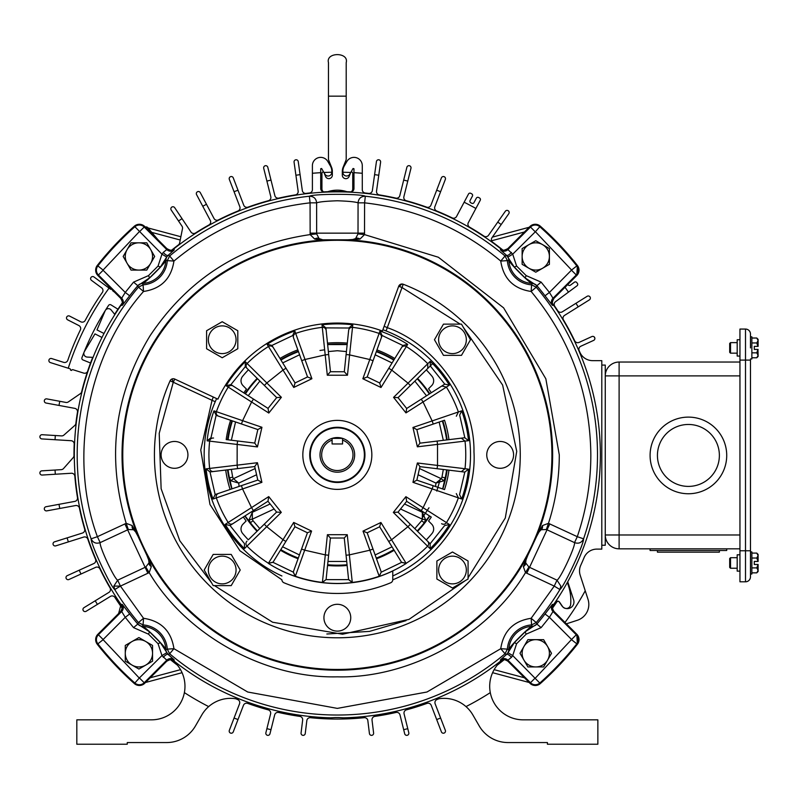 <?xml version="1.0" encoding="UTF-8"?>
<svg xmlns="http://www.w3.org/2000/svg" width="798" height="798" viewBox="0 0 798 798"><rect width="100%" height="100%" fill="white"/><g stroke="black" fill="none" stroke-linecap="round" stroke-linejoin="round"><path stroke-width="1.2" d="M552.406 608.295A264.178 264.178 0 0 0 556.735 602.051A1.666 1.666 0 0 1 559.488 602.041L562.58 606.56A4.439 4.439 0 0 0 570.66 604.435A47.112 47.112 0 0 0 568.515 585.951L567.368 582.42M170.313 659.567A264.178 264.178 0 0 0 177.445 665.183A33.496 33.496 0 0 1 151.48 719.836L76.817 719.836L76.817 744.225L127.261 744.225L127.261 742.559L166.662 742.559A33.257 33.257 0 0 0 195.47 725.931L201.784 714.988A33.257 33.257 0 0 1 235.789 698.759A264.178 264.178 0 0 0 237.674 699.537A3.322 3.322 0 0 1 239.53 703.816L229.335 730.36A2.105 2.105 0 0 0 230.542 733.083A2.105 2.105 0 0 0 233.265 731.866L243.46 705.322A3.322 3.322 0 0 1 247.689 703.387A264.178 264.178 0 0 0 268.238 709.861A3.322 3.322 0 0 1 270.592 713.881L265.884 732.744A2.105 2.105 0 0 0 267.42 735.297A2.105 2.105 0 0 0 269.973 733.761L274.682 714.898A3.322 3.322 0 0 1 278.642 712.454A264.178 264.178 0 0 0 299.829 716.385A3.322 3.322 0 0 1 302.651 720.085L301.065 732.993A2.105 2.105 0 0 0 302.901 735.347A2.105 2.105 0 0 0 305.245 733.512L306.831 720.594A3.322 3.322 0 0 1 310.472 717.691A264.178 264.178 0 0 0 364.207 717.691A3.322 3.322 0 0 1 367.838 720.594L369.424 733.512A2.105 2.105 0 0 0 371.778 735.347A2.105 2.105 0 0 0 373.604 732.993L372.028 720.085A3.322 3.322 0 0 1 374.851 716.385A264.178 264.178 0 0 0 396.027 712.454A3.322 3.322 0 0 1 399.998 714.898L404.696 733.761A2.105 2.105 0 0 0 407.249 735.297A2.105 2.105 0 0 0 408.785 732.744L404.087 713.881A3.322 3.322 0 0 1 406.441 709.861A264.178 264.178 0 0 0 426.98 703.387A3.322 3.322 0 0 1 431.219 705.322L441.404 731.866A2.105 2.105 0 0 0 444.127 733.083A2.105 2.105 0 0 0 445.344 730.36L435.149 703.816A3.322 3.322 0 0 1 437.005 699.537A264.178 264.178 0 0 0 438.89 698.759A33.257 33.257 0 0 1 472.885 714.988L479.209 725.931A33.257 33.257 0 0 0 508.017 742.559L547.418 742.559L547.418 744.225L597.862 744.225L597.862 719.836L523.189 719.836A33.496 33.496 0 0 1 497.224 665.183A264.178 264.178 0 0 0 504.356 659.567M101.984 337.454L94.972 333.883L84.329 351.669A3.571 3.571 0 0 0 87.211 357.075L92.708 357.364A263.35 263.35 0 0 0 81.665 391.738A3.322 3.322 0 0 1 80.329 393.683L68.369 401.893A3.322 3.322 0 0 1 65.885 402.421L46.793 398.89A2.105 2.105 0 0 0 44.309 400.766A2.105 2.105 0 0 0 46.025 403.03L74.803 408.367A3.322 3.322 0 0 1 77.476 412.177A263.35 263.35 0 0 0 75.88 423.369A3.322 3.322 0 0 1 74.783 425.464L63.92 435.07A3.322 3.322 0 0 1 61.516 435.898L42.134 434.711A2.105 2.105 0 0 0 39.9 436.755A2.105 2.105 0 0 0 41.875 438.92L71.082 440.705A3.322 3.322 0 0 1 74.204 444.157A263.35 263.35 0 0 0 73.985 455.468A3.322 3.322 0 0 1 73.157 457.673L63.541 468.536A3.322 3.322 0 0 1 61.256 469.653L41.875 470.84A2.105 2.105 0 0 0 39.9 473.074A2.105 2.105 0 0 0 42.134 475.049L71.341 473.254A3.322 3.322 0 0 1 74.862 476.306A263.35 263.35 0 0 0 77.476 497.583A3.322 3.322 0 0 1 74.803 501.393L46.025 506.73A2.105 2.105 0 0 0 44.339 509.184A2.105 2.105 0 0 0 46.793 510.87L75.571 505.543A3.322 3.322 0 0 1 79.431 508.136A263.35 263.35 0 0 0 84.618 528.934A3.322 3.322 0 0 1 82.423 533.044L54.513 541.842A2.105 2.105 0 0 0 53.137 544.485A2.105 2.105 0 0 0 55.78 545.862L83.69 537.064A3.322 3.322 0 0 1 87.84 539.169A263.35 263.35 0 0 0 95.521 559.189A3.322 3.322 0 0 1 93.855 563.528L67.222 575.667A2.105 2.105 0 0 0 66.174 578.46A2.105 2.105 0 0 0 68.967 579.498L95.6 567.358A3.322 3.322 0 0 1 99.969 568.944A263.35 263.35 0 0 0 110.034 587.877A3.322 3.322 0 0 1 108.907 592.395L83.95 607.687A2.105 2.105 0 0 0 83.261 610.58A2.105 2.105 0 0 0 86.154 611.278L110.393 596.415A3.322 3.322 0 0 1 114.932 597.463A264.178 264.178 0 0 0 122.274 608.295M490.291 692.624A282.692 282.692 0 0 1 466.002 706.599M440.616 718.04A282.692 282.692 0 0 1 436.676 719.547M407.768 728.664A282.692 282.692 0 0 1 403.678 729.681M270.991 729.681A282.692 282.692 0 0 1 266.901 728.664M237.994 719.547A282.692 282.692 0 0 1 234.063 718.04M208.677 706.599A282.692 282.692 0 0 1 184.388 692.624M97.406 604.375A282.692 282.692 0 0 1 95.211 600.784M80.977 574.021A282.692 282.692 0 0 1 79.231 570.191M68.369 541.892A282.692 282.692 0 0 1 67.102 537.872M59.77 508.466A282.692 282.692 0 0 1 59.002 504.326M55.301 474.241A282.692 282.692 0 0 1 55.052 470.032M55.052 439.728A282.692 282.692 0 0 1 55.301 435.518M59.002 405.434A282.692 282.692 0 0 1 59.77 401.294M729.691 352.337L730.519 353.165L729.691 352.337L729.691 343.459L730.519 342.631L730.519 353.165L737.192 353.165M750.479 347.898L750.479 334.043L750.479 347.898M750.479 358.96L751.866 358.96L751.866 336.836L750.479 336.836M751.866 338.023L756.773 338.023L758.1 340.497L758.1 339.35L756.773 338.023L758.1 339.35M758.1 356.447L756.773 357.773L758.1 355.3L758.1 356.447L756.773 357.773L751.866 357.773M756.773 352.836L757.96 349.424L758.1 355.3L756.773 352.836L751.866 352.836M758.1 349.424L754.3 349.424L754.3 346.372L757.96 346.372L756.773 342.96L751.866 342.96M756.773 342.96L758.1 340.497L758.1 346.372M310.302 454.88A27.032 27.032 0 0 1 337.335 427.848A27.032 27.032 0 0 1 364.377 454.88A27.032 27.032 0 0 1 337.335 481.912A27.032 27.032 0 0 1 310.302 454.88M342.571 440.127L342.571 438.371A17.317 17.317 0 0 0 332.098 438.371L342.571 438.371A17.317 17.317 0 0 1 337.335 472.197A17.317 17.317 0 0 1 332.098 438.371L332.098 440.127A15.651 15.651 0 0 0 337.335 470.531A15.651 15.651 0 0 0 342.571 440.127L342.571 443.957L332.098 443.957L332.098 440.127M118.623 613.512L120.638 605.991M182.074 672.694L145.515 682.49M529.164 682.49L492.605 672.694M492.386 237.126L529.164 227.27M147.969 227.929L180.877 236.747M522.131 264.328L522.131 248.577L535.767 240.707L549.403 248.577L549.403 264.328L535.767 272.198L522.131 264.328M522.131 256.457A13.636 13.636 0 0 1 542.58 244.647A13.636 13.636 0 0 1 542.58 268.258A13.636 13.636 0 0 1 522.131 256.457M751.866 567.907L756.773 567.907L758.1 570.37L758.1 571.518L756.773 572.844L758.1 570.37L758.1 564.495L754.3 564.495L754.3 561.443L758.1 561.443L758.1 555.568L756.773 553.094L751.866 553.094M523.957 660.126A13.636 13.636 0 0 1 523.957 646.49L527.887 639.667L543.638 639.667L551.508 653.303L543.638 666.938L527.887 666.938L520.017 653.303L523.957 646.49A13.636 13.636 0 0 1 547.578 646.49A13.636 13.636 0 0 1 535.767 666.938A13.636 13.636 0 0 1 523.957 660.126M750.479 576.824L750.479 360.098L750.479 576.824A4.978 4.978 0 0 1 745.502 581.802L739.955 581.802L739.955 329.065L745.502 329.065L745.502 581.802M750.479 334.043A4.978 4.978 0 0 0 745.502 329.065M551.917 454.88A214.582 214.582 0 0 1 337.335 669.462A214.582 214.582 0 0 1 122.762 454.88A214.582 214.582 0 0 1 337.335 240.298A214.582 214.582 0 0 1 551.917 454.88M538.411 532.575L541.104 529.732L546.371 529.533L548.465 523.338L542.51 525.553L536.595 536.446A215.3 215.3 0 0 0 347.629 239.819L327.37 239.809A6.653 5.367 90 0 0 327.05 239.819A215.3 215.3 0 0 0 138.084 536.446L146.772 555.089A215.3 215.3 0 0 0 527.897 555.089L536.595 536.446A6.653 5.367 -155 0 1 536.475 536.735L538.411 532.575A6.653 2.115 -155 0 0 538.46 532.096M442.661 488.955L445.224 477.842L441.972 477.154L443.319 469.483M359.998 239.061L364.516 234.602L358.013 233.874L355.609 238.572A6.653 3.98 53.8 0 1 359.998 239.061L347.629 239.819A6.653 5.367 -90 0 0 347.31 239.809L322.771 239.809L319.06 238.572L316.656 233.874L310.153 234.602C241.844 244.557 188.508 278.233 150.144 335.629C114.343 394.651 106.363 457.214 126.204 523.338L132.159 525.553L138.084 536.446A6.653 5.367 155 0 0 138.204 536.735L148.578 558.969L149.017 562.859L145.785 567.019L117.675 580.176L113.835 586.101L114.752 589.542C110.723 586.909 90.543 543.638 91.102 538.83C93.027 542.75 96.049 544.007 100.159 542.62L128.298 529.533L133.575 529.732L136.258 532.575L147.271 556.176M231.34 469.374L232.697 477.154L229.445 477.842L231.979 488.835M245.026 515.897L250.392 522.77L253.016 520.715L259.789 528.585M414.81 528.665L421.663 520.715L424.277 522.77L429.583 515.997M227.51 469.832A110.842 110.842 0 0 0 231.839 488.885M244.866 515.997A110.842 110.842 0 0 0 257.036 531.288M280.537 550.061A110.842 110.842 0 0 0 298.133 558.56M327.569 565.293A110.842 110.842 0 0 0 347.11 565.293M376.437 558.6A110.842 110.842 0 0 0 394.042 550.121M417.554 531.368A110.842 110.842 0 0 0 429.743 516.097M442.8 488.994A110.842 110.842 0 0 0 447.149 469.952M536.635 536.386L538.351 532.715A6.653 6.653 25 0 1 541.104 529.732A6.653 3.98 -118.8 0 0 542.51 525.553M346.422 351.589L337.335 350.731L328.367 351.569M552.545 606.101A263.021 263.021 0 0 0 552.545 303.659M502.171 249.914A263.021 263.021 0 0 0 172.508 249.914M122.134 303.659A263.021 263.021 0 0 0 122.134 606.101M128.298 529.533L126.204 523.338L97.396 536.685C68.099 458.002 87.64 354.132 143.53 291.469L138.443 287.18L137.785 285.704A261.614 261.614 0 0 0 129.655 295.789L122.303 305.325L121.346 305.405L121.944 304.287M173.236 249.604L174.193 249.026L174.144 250.003L168.069 255.38L169.645 255.988L173.934 261.066C213.535 228.158 258.921 208.747 310.073 202.842L310.153 234.602L314.681 239.061L322.322 239.969L347.31 239.809M316.656 233.874L316.616 202.842C316.148 198.522 313.724 196.318 309.365 196.228C313.454 193.705 361.195 193.695 365.314 196.228C360.955 196.318 358.531 198.522 358.063 202.842L358.013 233.874M552.815 304.417L553.323 305.405L552.376 305.325L545.024 295.789A261.614 261.614 0 0 0 536.894 285.704L536.236 287.18L531.149 291.469C570.241 338.931 590.131 393.404 590.839 454.88C590.809 482.89 586.291 510.161 577.283 536.685L548.465 523.338C555.657 501.084 559.268 478.261 559.288 454.88L545.852 378.821L503.618 307.858L438.361 257.245L364.516 234.602L364.596 202.842C415.758 208.747 461.144 228.158 500.745 261.066L505.034 255.988L506.6 255.38L500.526 250.003L500.486 249.026L501.563 249.694M113.835 586.101L120.438 586.101L117.675 580.176C114.254 578.72 99.082 546.191 100.159 542.62L97.396 536.685L91.102 538.83A260.158 260.158 0 0 1 138.443 287.18L143.081 284.836L143.53 291.469C161.136 288.806 171.271 278.672 173.934 261.066L167.291 260.627A25.995 25.995 0 0 1 143.081 284.836L142.513 283.44C144.039 284.347 166.842 261.505 165.894 260.058L167.291 260.627L169.645 255.988A260.158 260.158 0 0 1 309.365 196.228L310.073 202.842L316.616 202.842C319.37 201.834 326.272 201.146 337.335 200.777C348.387 201.146 355.29 201.834 358.063 202.842L364.596 202.842L365.314 196.228A260.158 260.158 0 0 1 505.034 255.988L507.378 260.627L508.785 260.058C507.877 261.584 530.71 284.387 532.156 283.44L531.588 284.836A25.995 25.995 0 0 1 507.378 260.627L500.745 261.066C503.408 278.672 513.543 288.806 531.149 291.469L531.588 284.836L536.236 287.18A260.158 260.158 0 0 1 583.577 538.83C584.146 543.608 563.967 586.879 559.927 589.542L560.844 586.101L557.004 580.176L528.894 567.019L525.663 562.859L526.101 558.969L527.887 555.159M501.433 660.155L500.486 660.734L500.526 659.756L506.6 654.38A5.546 1.776 -130.8 0 1 511.448 657.343L507.897 660.175L507.837 661.163L529.942 683.268L507.847 661.173C504.276 659.158 502.082 658.849 501.274 660.245L501.503 660.096M552.755 605.413L552.894 605.173C551.677 605.901 552.036 607.986 553.972 611.428L576.804 634.26A7.561 7.561 0 0 1 577.383 644.285A305.784 305.784 0 0 1 540.316 683.577L512.715 655.587L507.997 652.724L514.331 642.649L525.114 631.866L536.894 624.056A261.614 261.614 0 0 0 545.024 613.971L552.376 604.425L553.323 604.355L552.725 605.473M121.924 304.347L121.785 304.587C122.992 303.848 122.633 301.774 120.707 298.332L121.675 298.243L125.256 292.427L133.555 282.123L148.508 275.609L158.064 266.053L161.964 254.173L166.682 257.036L168.069 255.38A5.546 1.776 49.2 0 1 163.231 252.417L166.782 249.584L166.832 248.587L144.727 226.492L166.832 248.587A5.546 5.536 -176.7 0 0 174.193 249.026M121.346 305.405A5.546 5.536 -95.2 0 0 120.707 298.332L97.875 275.5A7.561 7.561 0 0 1 97.286 265.465A305.784 305.784 0 0 1 134.363 226.183L161.964 254.173L163.231 252.417M309.734 454.88A27.601 27.601 0 0 0 337.335 482.481A27.601 27.601 0 0 0 364.945 454.88A27.601 27.601 0 0 0 337.335 427.279A27.601 27.601 0 0 0 309.734 454.88M121.865 605.343L121.346 604.355L122.303 604.425L129.655 613.971A261.614 261.614 0 0 0 137.785 624.056L133.555 627.637L125.256 617.333L121.675 611.507L98.403 634.779A6.823 6.823 0 0 0 97.875 643.836A305.036 305.036 0 0 0 134.852 683.018L134.363 683.577A305.784 305.784 0 0 1 97.286 644.295L97.286 644.285A305.774 305.774 0 0 0 134.363 683.577L134.363 683.577A7.561 7.561 0 0 0 144.727 683.268L166.832 661.163A5.546 5.536 176.7 0 1 174.193 660.734L173.106 660.066M507.857 248.587L507.897 249.584L512.715 254.173L535.408 231.709L571.587 270.043L576.804 265.924A305.036 305.036 0 0 0 539.817 226.742L540.316 226.183A305.784 305.784 0 0 1 577.393 265.465L577.383 265.465A305.774 305.774 0 0 0 540.316 226.183L540.316 226.183A7.561 7.561 0 0 0 529.942 226.492L507.847 248.587A5.546 5.536 -3.3 0 1 500.486 249.026M447.159 439.868A110.842 110.842 0 0 0 442.82 420.815M429.773 393.713A110.842 110.842 0 0 0 417.593 378.432M394.092 359.669A110.842 110.842 0 0 0 376.486 351.18M347.16 344.477A110.842 110.842 0 0 0 327.629 344.467M298.292 351.14A110.842 110.842 0 0 0 280.687 359.609M257.156 378.352A110.842 110.842 0 0 0 244.966 393.614M231.899 420.706A110.842 110.842 0 0 0 227.53 439.748M145.785 567.019L149.186 572.615C186.054 635.018 264.876 678.679 337.335 676.834C409.803 678.679 488.615 635.018 525.493 572.615L523.358 566.62L527.897 555.089A6.653 5.367 25 0 0 528.047 554.81L536.475 536.735M528.894 567.019L525.493 572.615L554.241 586.101L531.149 618.29C513.543 620.954 503.408 631.088 500.745 648.694L426.96 692.016L337.335 708.385L247.719 692.016L173.934 648.694C171.271 631.088 161.136 620.954 143.53 618.29L120.438 586.101L149.186 572.615L151.311 566.62L146.772 555.089A6.653 5.367 -25 0 1 146.633 554.81M347.16 344.566L327.639 344.556M528.047 554.81L526.101 558.969A6.653 2.115 25 0 1 525.772 559.318M523.358 566.62A6.653 3.98 -11.2 0 0 525.663 562.859A6.653 6.653 25 0 1 526.171 558.829M148.508 558.829A6.653 6.653 155 0 1 149.017 562.859A6.653 3.98 11.2 0 0 151.311 566.62M138.204 536.735L136.258 532.575A6.653 2.115 155 0 1 136.209 532.096M132.159 525.553A6.653 3.98 118.8 0 0 133.575 529.732A6.653 6.653 155 0 1 136.328 532.715M326.981 239.809L322.931 239.809A6.653 6.653 -90 0 1 319.06 238.572A6.653 3.98 126.2 0 0 314.681 239.061M352.357 239.969A6.653 2.115 -90 0 0 351.898 239.809L355.609 238.572A6.653 6.653 -90 0 1 351.748 239.809M299.599 354.771L282.711 362.891M259.909 381.055L248.218 395.698M235.55 421.952L231.36 440.217M443.329 440.326L439.159 422.062M426.521 395.788L414.85 381.135M392.057 362.95L375.18 354.811M417.174 530.989A110.304 110.304 0 0 0 424.277 522.77L425.593 519.727L422.351 512.286L422.93 511.727M435.568 486.531L435.957 483.099L443.748 480.805L445.224 477.842A110.304 110.304 0 0 0 446.621 469.882M282.572 546.78L299.44 554.929M327.968 561.453L346.711 561.453M375.13 554.969L392.008 546.839M228.038 469.773A110.304 110.304 0 0 0 229.445 477.842L230.931 480.805L238.712 483.099L239.091 486.421M251.669 511.658L252.328 512.286L249.086 519.727L250.392 522.77A110.304 110.304 0 0 0 257.415 530.909M546.371 529.533L547.039 529.802L549.812 523.877M232.697 477.154L233.445 478.68L230.931 480.805M443.748 480.805L441.234 478.68L419.509 468.546M418.082 474.76L435.957 483.099L441.234 478.68L441.972 477.154M425.593 519.727L422.351 519.169L422.351 512.286L404.526 503.977M421.663 520.715L422.351 519.169L400.526 508.994M249.086 519.727L252.328 519.169L274.143 508.994M270.153 503.977L252.328 512.286L252.328 519.169L253.016 520.715M255.18 468.546L233.445 478.68L238.712 483.099L256.587 474.76M526.77 573.293L547.039 529.802L574.52 542.62C575.597 546.171 560.435 578.7 557.004 580.176L554.241 586.101L559.927 589.542A260.158 260.158 0 0 1 536.236 622.57L536.894 624.056L541.124 627.637L526.171 634.151L516.605 643.707L512.715 655.587L511.448 657.343M574.52 542.62C578.63 544.007 581.652 542.75 583.577 538.83L577.283 536.685L574.52 542.62M507.997 652.724L506.441 654.46L505.034 653.771L500.745 648.694L507.378 649.133A25.995 25.995 0 0 1 531.588 624.924L532.156 626.32C530.64 625.413 507.827 648.255 508.785 649.702L507.378 649.133L505.034 653.771A260.158 260.158 0 0 1 169.645 653.771L168.069 654.38L174.144 659.756L174.193 660.734M174.144 659.756A5.546 5.536 176.8 0 0 166.782 660.175L144.209 682.739L144.727 683.268L166.832 661.163L166.782 660.175L161.964 655.587L158.064 643.707L148.508 634.151L149.565 631.866L137.785 624.056L138.443 622.57L143.53 618.29L143.081 624.924A25.995 25.995 0 0 1 167.291 649.133L165.894 649.702C166.802 648.175 143.969 625.373 142.513 626.32L143.081 624.924L138.443 622.57A260.158 260.158 0 0 1 114.752 589.542L120.438 586.101M172.508 659.846A263.021 263.021 0 0 0 330.412 717.811L335.629 717.532A262.652 262.652 0 0 0 338.492 717.532L343.719 717.821A263.021 263.021 0 0 0 502.171 659.846M149.565 631.866L160.348 642.649L168.069 654.38A5.546 1.776 130.8 0 0 163.231 657.343M166.682 652.724L161.964 655.587L139.271 678.051L103.052 639.607L125.256 617.333L129.655 613.971M121.346 604.355A5.546 5.536 95.2 0 1 120.707 611.428L121.675 611.507A5.546 5.536 95.1 0 0 122.303 604.425M529.942 683.268C533.323 686.09 536.775 686.2 540.316 683.577L540.316 683.577A7.561 7.561 0 0 1 529.942 683.268L530.471 682.739L507.897 660.175A5.546 5.536 3.2 0 0 500.526 659.756M507.847 661.173L507.837 661.163A5.546 5.536 3.3 0 0 500.486 660.734M552.376 604.425A5.546 5.536 84.9 0 0 553.004 611.507L553.962 611.428A5.546 5.536 84.8 0 1 553.323 604.355M541.124 627.637L549.423 617.333L571.577 639.487L576.276 634.779L553.004 611.507L549.423 617.333L545.024 613.971M507.997 257.036L512.715 254.173L516.605 266.053L526.171 275.609L541.124 282.123L536.894 285.704L525.114 277.894L514.331 267.101L506.6 255.38A5.546 1.776 -49.2 0 0 511.448 252.417M541.124 282.123L549.423 292.427L545.024 295.789M571.587 270.043L549.423 292.427L553.004 298.243A5.546 5.536 -84.9 0 0 552.376 305.325M553.972 298.322L576.794 275.5L576.276 274.981L553.004 298.243L553.972 298.332A5.546 5.536 -84.8 0 0 553.323 305.405M501.503 249.664L501.274 249.505C501.812 250.891 504.007 250.582 507.847 248.587L529.942 226.492C533.323 223.669 536.775 223.56 540.316 226.183M535.408 231.709L539.817 226.742A6.823 6.823 0 0 0 530.471 227.021L507.897 249.584A5.546 5.536 -3.2 0 1 500.526 250.003M166.682 257.036L160.348 267.101L149.565 277.894L137.785 285.704L133.555 282.123M144.727 226.492C141.356 223.669 137.904 223.56 134.363 226.183L134.363 226.183A7.561 7.561 0 0 1 144.727 226.492L144.209 227.021L166.782 249.584A5.546 5.536 -176.8 0 0 174.144 250.003M129.655 295.789L125.256 292.427L103.102 270.273L98.403 274.981L121.675 298.243A5.546 5.536 -95.1 0 1 122.303 305.325M148.508 634.151L133.555 627.637M152.548 645.432L152.548 661.183L138.912 669.053L125.276 661.183L125.276 645.432L138.912 637.562L152.548 645.432M152.548 653.303A13.636 13.636 0 0 1 132.099 665.113A13.636 13.636 0 0 1 132.099 641.492A13.636 13.636 0 0 1 152.548 653.303M127.101 263.27A13.636 13.636 0 0 1 127.101 249.634L131.042 242.821L146.782 242.821L154.662 256.457L146.782 270.093L131.042 270.093L123.171 256.457L127.101 249.634A13.636 13.636 0 0 1 150.722 249.634A13.636 13.636 0 0 1 138.912 270.093A13.636 13.636 0 0 1 127.101 263.27M111.55 289.175A1.107 1.107 0 0 1 110.373 289.085L93.974 276.966A2.105 2.105 0 0 0 91.022 277.405A2.105 2.105 0 0 0 91.471 280.347L101.615 287.849A3.322 3.322 0 0 1 102.373 292.427A276.377 276.377 0 0 0 85.226 320.397A3.322 3.322 0 0 1 80.778 321.794L69.566 316.078A2.105 2.105 0 0 0 66.733 317.006A2.105 2.105 0 0 0 67.66 319.838L78.862 325.544A3.322 3.322 0 0 1 80.349 329.963A276.377 276.377 0 0 0 67.8 360.267A3.322 3.322 0 0 1 63.66 362.352L51.621 358.551A2.105 2.105 0 0 0 48.977 359.928A2.105 2.105 0 0 0 50.354 362.571L69.795 368.716A1.107 1.107 0 0 1 70.523 370.102L71.581 370.442A1.107 1.107 0 0 1 72.967 369.713L83.66 373.095A3.322 3.322 0 0 0 87.83 370.97A253.983 253.983 0 0 1 90.593 363.03L82.942 359.928A1.776 1.776 0 0 1 81.945 357.664A263.958 263.958 0 0 1 108.568 305.405A1.776 1.776 0 0 1 110.992 304.876L117.994 309.245A253.983 253.983 0 0 1 122.254 303.08M114.533 292.158L113.047 291.061A1.107 1.107 0 0 1 112.598 290.223M68.249 368.227A282.692 282.692 0 0 1 109.067 288.118M567.737 581.752L573.632 599.906A6.653 6.653 0 0 1 561.812 605.722L559.189 601.882A1.666 1.666 0 0 0 556.435 601.892A263.849 263.849 0 0 1 552.695 607.328A8.319 8.319 0 0 0 552.356 607.827M566.371 623.837L577.333 620.275A16.628 16.628 0 0 0 588.006 599.318L580.206 575.278A13.855 13.855 0 0 1 580.764 565.273A267.29 267.29 0 0 0 584.076 557.642A13.855 13.855 0 0 1 596.874 549.114L601.802 549.114L601.802 360.646L592.605 360.646A13.855 13.855 0 0 1 579.847 352.197A263.35 263.35 0 0 0 579.149 350.571A3.322 3.322 0 0 1 580.824 346.232L593.632 340.397A2.105 2.105 0 0 0 592.764 336.367A2.105 2.105 0 0 0 591.887 336.556L579.079 342.402A3.322 3.322 0 0 1 574.7 340.816A263.35 263.35 0 0 0 563.468 319.908A3.322 3.322 0 0 1 564.565 315.38L589.383 299.868A2.105 2.105 0 0 0 588.266 295.978A2.105 2.105 0 0 0 587.148 296.297L562.331 311.809A3.322 3.322 0 0 1 557.782 310.801A263.35 263.35 0 0 0 554.75 306.262A3.322 3.322 0 0 1 555.518 301.714L577.064 285.764A1.666 1.666 0 0 0 577.413 283.44L576.755 282.552A1.666 1.666 0 0 0 574.43 282.203L570.42 285.165A1.666 1.666 0 0 1 568.096 284.816L567.837 284.467M502.949 250.123A263.35 263.35 0 0 0 492.755 242.273A3.322 3.322 0 0 1 491.987 237.684L508.775 213.714A2.105 2.105 0 0 0 507.049 210.393A2.105 2.105 0 0 0 505.324 211.29L488.536 235.27A3.322 3.322 0 0 1 483.967 236.128A263.35 263.35 0 0 0 469.583 227.141A3.322 3.322 0 0 1 468.316 222.702L480.256 200.258A1.666 1.666 0 0 0 479.568 198.014L478.591 197.495A1.666 1.666 0 0 0 476.336 198.183L473.992 202.582A1.666 1.666 0 0 1 471.748 203.271L470.77 202.752A1.666 1.666 0 0 1 470.082 200.507L472.426 196.099A1.666 1.666 0 0 0 471.738 193.854L470.76 193.325A1.666 1.666 0 0 0 468.506 194.014L456.576 216.458A3.322 3.322 0 0 1 452.187 217.894A263.35 263.35 0 0 0 436.706 210.991A3.322 3.322 0 0 1 434.85 206.722L445.344 179.4A2.105 2.105 0 0 0 443.379 176.538A2.105 2.105 0 0 0 441.404 177.894L430.92 205.216A3.322 3.322 0 0 1 426.691 207.151A263.35 263.35 0 0 0 406.242 200.707A3.322 3.322 0 0 1 403.888 196.687L410.96 168.288A2.105 2.105 0 0 0 408.915 165.675A2.105 2.105 0 0 0 406.88 167.271L399.798 195.67A3.322 3.322 0 0 1 395.828 198.103A263.35 263.35 0 0 0 379.289 194.892A3.322 3.322 0 0 1 376.526 191.151L380.606 162.164A2.105 2.105 0 0 0 378.521 159.77A2.105 2.105 0 0 0 376.437 161.575L372.357 190.562A3.322 3.322 0 0 1 368.666 193.395A263.35 263.35 0 0 0 365.255 193.016A3.322 3.322 0 0 1 362.282 189.705L362.282 165.635A8.269 8.269 0 0 0 346.861 161.495L344.297 165.944A10.534 10.534 0 0 0 342.881 171.211L342.881 172.238A282.692 282.692 0 0 1 350.741 172.498L353.065 168.488L353.963 168.737L353.963 188.537A3.322 3.322 0 0 1 350.472 191.859A263.35 263.35 0 0 0 324.197 191.859A3.322 3.322 0 0 1 320.706 188.537L320.706 168.737L321.614 168.488L323.928 172.498A282.692 282.692 0 0 1 331.798 172.238L331.798 171.211A10.534 10.534 0 0 0 330.382 165.944L327.818 161.495A8.269 8.269 0 0 0 312.397 165.635L312.397 189.705A3.322 3.322 0 0 1 309.425 193.016A263.35 263.35 0 0 0 306.003 193.395A3.322 3.322 0 0 1 302.322 190.562L298.243 161.575A2.105 2.105 0 0 0 296.158 159.77A2.105 2.105 0 0 0 294.073 162.164L298.143 191.151A3.322 3.322 0 0 1 295.38 194.892A263.35 263.35 0 0 0 278.851 198.103A3.322 3.322 0 0 1 274.881 195.67L267.799 167.271A2.105 2.105 0 0 0 265.754 165.675A2.105 2.105 0 0 0 263.709 168.288L270.791 196.687A3.322 3.322 0 0 1 268.437 200.707A263.35 263.35 0 0 0 247.988 207.151A3.322 3.322 0 0 1 243.759 205.216L233.265 177.894A2.105 2.105 0 0 0 231.3 176.538A2.105 2.105 0 0 0 229.335 179.4L239.819 206.722A3.322 3.322 0 0 1 237.974 210.991A263.35 263.35 0 0 0 218.462 219.889A3.322 3.322 0 0 1 214.024 218.482L200.288 192.637A2.105 2.105 0 0 0 198.423 191.52A2.105 2.105 0 0 0 196.567 194.612L210.303 220.457A3.322 3.322 0 0 1 208.996 224.926A263.35 263.35 0 0 0 195.52 232.976A3.322 3.322 0 0 1 190.961 232.019L174.702 207.689A2.105 2.105 0 0 0 171.091 207.869A2.105 2.105 0 0 0 171.201 210.024L181.984 226.163A3.322 3.322 0 0 1 182.483 228.667L179.65 242.901A3.322 3.322 0 0 1 178.393 244.906A263.35 263.35 0 0 0 171.73 250.123M122.284 302.871A263.35 263.35 0 0 0 114.653 314.292L111.161 309.973A3.551 3.551 0 0 0 105.137 310.821L96.987 329.923L103.999 333.504M145.346 227.101A2.105 2.105 0 0 1 147.77 227.689L157.904 239.669M178.533 221.006A282.692 282.692 0 0 1 182.034 218.662M202.762 206.273A282.692 282.692 0 0 1 206.483 204.288M234.063 191.72A282.692 282.692 0 0 1 237.994 190.213M266.901 181.096A282.692 282.692 0 0 1 270.991 180.079M295.908 175.241A282.692 282.692 0 0 1 300.078 174.652M312.397 173.286A282.692 282.692 0 0 1 320.706 172.677M353.963 172.677A282.692 282.692 0 0 1 362.282 173.286M374.591 174.652A282.692 282.692 0 0 1 378.771 175.241M403.678 180.079A282.692 282.692 0 0 1 407.768 181.096M436.676 190.213A282.692 282.692 0 0 1 440.616 191.72M464.147 202.223A282.692 282.692 0 0 1 475.887 208.468M497.753 222.103A282.692 282.692 0 0 1 501.204 224.527M565.004 287.3A282.692 282.692 0 0 1 568.475 292.118M575.957 303.29A282.692 282.692 0 0 1 578.191 306.861M594.301 337.035A282.692 282.692 0 0 1 594.859 338.252M585.233 590.769A282.692 282.692 0 0 1 565.004 622.46M342.881 172.238L342.881 172.308A3.701 3.701 0 0 0 349.793 174.154L350.741 172.498M323.928 172.498L324.886 174.154A3.701 3.701 0 0 0 331.798 172.308L331.798 172.238M208.348 339.739A13.855 13.855 0 0 1 222.203 325.883A13.855 13.855 0 0 1 236.058 339.739A13.855 13.855 0 0 1 222.203 353.604A13.855 13.855 0 0 1 208.348 339.739M237.804 330.731L237.804 348.746L222.203 357.753L206.602 348.746L206.602 330.731L222.203 321.724L237.804 330.731M346.202 96.169L346.202 62.643C349.125 51.97 325.594 51.93 328.467 62.643L328.467 96.169L346.202 96.169L346.202 159.002A3.322 3.322 0 0 1 345.963 160.248L343.09 167.351A10.534 10.534 0 0 0 342.322 171.301L342.322 175.131A3.521 3.521 0 0 0 349.115 176.458L350.611 172.757A1.107 1.107 0 0 1 352.746 173.166L352.746 188.917A3.441 3.441 0 0 1 351.14 191.829M323.539 191.829A3.441 3.441 0 0 1 321.933 188.917L321.933 173.166A1.107 1.107 0 0 1 324.068 172.757L325.564 176.458A3.521 3.521 0 0 0 332.347 175.131L332.347 171.301A10.534 10.534 0 0 0 331.579 167.351L328.716 160.248A3.322 3.322 0 0 1 328.467 159.002L328.467 96.169M346.891 191.7A30.484 30.484 0 0 0 327.779 191.7M739.955 571.139L737.192 571.139L737.192 554.8L739.955 554.8M739.955 356.068L737.192 356.068L737.192 339.739L739.955 339.739M650.091 455.439A38.314 38.314 0 0 1 688.405 417.115A38.314 38.314 0 0 1 726.719 455.439A38.314 38.314 0 0 1 688.405 493.753A38.314 38.314 0 0 1 650.091 455.439M650.091 548.825L650.091 550.49L726.719 550.49L726.719 548.825M657.432 455.439A30.972 30.972 0 0 1 688.405 424.466A30.972 30.972 0 0 1 719.377 455.439A30.972 30.972 0 0 1 688.405 486.401A30.972 30.972 0 0 1 657.432 455.439M657.432 550.49L657.432 552.146L719.377 552.146L719.377 550.49M739.955 534.979L619.108 534.979L619.108 548.825L739.955 548.825M739.955 362.043L619.108 362.043L619.108 375.888L739.955 375.888M605.263 534.979A13.845 13.845 0 0 0 619.108 548.825A13.845 13.845 0 0 1 605.263 534.979L619.108 534.979L619.108 375.888L605.263 375.888A13.845 13.845 0 0 1 619.108 362.043A13.845 13.845 0 0 0 605.263 375.888M601.802 365.085L605.263 365.085L605.263 545.234L601.802 545.234M729.691 567.408L730.519 568.236L729.691 567.408L729.691 558.53L730.519 557.702L730.519 568.236L737.192 568.236M750.479 574.031L751.866 574.031L751.866 551.907L750.479 551.907M758.1 571.518L756.773 572.844L751.866 572.844M756.773 567.907L758.1 564.495M754.3 564.495L754.3 561.443M758.1 561.443L756.773 558.031L751.866 558.031M756.773 558.031L758.1 555.568L758.1 554.42L756.773 553.094L758.1 554.42M729.691 343.459L730.519 342.631L737.192 342.631M754.3 349.424L754.3 346.372M383.888 326.981L398.691 286.302A3.491 3.491 0 0 1 403.229 284.238A182.922 182.922 0 0 1 466.68 584.226A182.922 182.922 0 0 1 170.084 380.816A3.491 3.491 0 0 1 174.752 379.06L173.276 382.232L159.211 433.324L161.126 488.695L179.789 540.745L211.64 582.919M430.551 361.644A131.85 131.85 0 0 1 432.586 363.708L432.666 363.629A131.959 131.959 0 0 1 449.384 385.165L423.05 401.963L432.167 420.925L461.723 410.83A131.959 131.959 0 0 1 468.526 440.676L437.513 444.386L437.513 465.424L468.526 469.154A131.959 131.959 0 0 1 461.703 498.999L432.147 488.885L423.1 507.698L449.444 524.505A131.959 131.959 0 0 1 430.651 548.196A131.959 131.959 0 0 1 430.132 548.705L407.898 526.76L391.559 539.767L406.212 563.448A128.568 128.568 0 0 1 379.259 576.425L369.883 550.201L349.364 554.889L352.297 582.58A128.568 128.568 0 0 1 322.382 582.58L325.305 554.889L304.696 550.171L295.29 576.375A128.568 128.568 0 0 1 268.347 563.378L283.031 539.707L266.702 526.69L244.447 548.605L244.457 543.638L230.014 525.493L225.166 524.386L251.52 507.608L242.542 488.935L212.976 499.029L215.141 494.561L210.004 471.937L254.722 466.561L257.794 480.067L215.141 494.561M346.821 627.188A13.416 13.416 0 0 1 327.848 627.188A13.416 13.416 0 0 1 327.848 608.226A13.416 13.416 0 0 1 346.821 608.226A13.416 13.416 0 0 1 346.821 627.188M183.999 464.366A13.416 13.416 0 0 1 165.026 464.366A13.416 13.416 0 0 1 165.026 445.394A13.416 13.416 0 0 1 183.999 445.394A13.416 13.416 0 0 1 183.999 464.366M509.653 464.366A13.416 13.416 0 0 1 490.68 464.366A13.416 13.416 0 0 1 490.68 445.394A13.416 13.416 0 0 1 509.653 445.394A13.416 13.416 0 0 1 509.653 464.366M281.903 570.889L281.903 570.979A128.648 128.648 0 0 0 392.766 570.979L392.766 575.976A133.176 133.176 0 0 0 386.072 330.941L382.9 329.704L382.422 331.01A131.82 131.82 0 0 0 217.874 399.17L216.607 398.581L217.874 399.17A131.82 131.82 0 0 1 382.422 331.01L383.06 329.255M212.976 499.029A131.959 131.959 0 0 1 206.113 468.845L237.136 465.154L237.156 444.446L207.101 440.825A130.992 130.992 0 0 1 213.964 410.85L242.602 420.676L251.599 402.012L226.093 385.723A130.992 130.992 0 0 1 244.707 362.252A130.992 130.992 0 0 1 245.285 361.684L266.821 382.96L283.021 370.053L267.101 344.307A130.992 130.992 0 0 1 294.821 330.971L304.996 359.489L325.195 354.891L322.023 324.786L325.903 327.888L326.173 330.442L325.923 328.008M322.023 324.786A130.992 130.992 0 0 1 352.786 324.796L349.584 354.901L369.773 359.519L379.978 331.02L382.132 335.499L376.945 349.903A112.199 112.199 0 0 1 394.801 358.511M379.978 331.02A130.992 130.992 0 0 1 407.688 344.377L391.748 370.112L408.047 383.15L430.222 361.304L430.292 365.963L432.586 363.708M279.978 358.452A112.199 112.199 0 0 1 297.834 349.863M327.489 343.11A112.199 112.199 0 0 1 347.31 343.12M361.733 479.279A34.504 34.504 0 0 1 312.936 479.279A34.504 34.504 0 0 1 312.936 430.481A34.504 34.504 0 0 1 361.733 430.481A34.504 34.504 0 0 1 361.733 479.279M392.766 570.889L392.766 579.508M460.227 324.138L401.973 287.499L398.691 286.302L384.147 326.262L387.349 327.689C435.937 344.636 474.88 400.496 473.972 451.947C477.094 503.309 440.586 560.785 392.766 579.807A3.322 3.322 0 0 1 390.721 582.759A138.573 138.573 0 0 1 283.948 582.759A3.322 3.322 0 0 1 281.913 579.807L239.959 550.78L209.974 504.456L200.757 450.052L212.039 400.307L215.241 401.693L216.607 398.581L174.752 379.06L213.974 397.354M214.443 585.612L272.597 622.221L342.532 634.23L408.985 619.388L465.374 580.585M468.077 577.772L505.294 518.012L516.735 451.359L502.63 385.055L463.04 326.841M384.147 326.262L382.9 329.704M173.276 382.232L170.084 380.816A3.491 3.491 0 0 1 172.049 378.96L173.276 382.232L212.039 400.307L213.295 397.035M170.084 380.816A182.922 182.922 0 0 0 466.68 584.226A182.922 182.922 0 0 0 403.229 284.238L386.072 330.941M430.132 548.705L430.132 543.737L398.012 512.146L406.661 501.314L431.279 517.074A112.658 112.658 0 0 1 428.556 521.004L431.638 524.096A6.933 6.933 0 0 1 432.077 533.413A123.052 123.052 0 0 1 426.272 539.937L427.997 541.633M426.312 369.873A123.052 123.052 0 0 1 432.077 376.347A6.933 6.933 0 0 1 431.638 385.663L428.556 388.756A112.658 112.658 0 0 1 431.309 392.736M468.526 440.676L464.825 437.733L419.948 443.159L416.865 429.643L444.536 420.237A112.658 112.658 0 0 1 448.965 439.648M448.955 470.172A112.658 112.658 0 0 1 444.526 489.583L416.855 480.157L419.938 466.64L464.815 472.087L459.528 494.7M230.014 525.493L267.968 501.244L276.597 512.087L248.318 539.837A123.052 123.052 0 0 1 242.602 533.413A6.933 6.933 0 0 1 243.041 524.096L246.123 521.004A112.658 112.658 0 0 1 243.34 516.974M230.113 489.473A112.658 112.658 0 0 1 225.704 470.052M213.964 410.85L216.238 415.369L257.834 429.563L254.742 443.07L226.183 439.588A112.199 112.199 0 0 1 230.612 420.267M243.819 392.885A112.199 112.199 0 0 1 246.452 389.085L243.041 385.663A6.933 6.933 0 0 1 242.602 376.347A123.052 123.052 0 0 1 248.457 369.773M379.259 576.425L381.254 572.016L367.17 532.805L363.02 531.099L380.905 522.49L379.649 526.79L401.603 562.381L381.304 572.156M406.212 563.448L401.603 562.381M449.444 524.505L444.596 525.603L430.132 543.737M461.703 498.999L459.638 494.74M468.526 469.154L464.815 472.087M461.723 410.83L459.658 415.09L464.825 437.733M444.765 384.127L406.681 408.486L398.042 397.643L430.292 365.963L444.765 384.127L449.384 385.165M268.347 563.378L272.966 562.321L294.951 526.74L307.43 532.765L293.245 572.106L272.966 562.321M295.29 576.375L293.245 572.106M322.382 582.58L326.093 579.508L330.412 538.022L344.267 538.022L348.606 579.617L326.073 579.617M352.297 582.58L348.606 579.617M401.534 562.291L394.142 550.291A111.042 111.042 0 0 1 376.506 558.79L381.264 572.046M381.254 572.016L379.21 576.286A128.428 128.428 0 0 1 352.277 582.43L348.586 579.478L347.13 565.493A111.042 111.042 0 0 1 327.549 565.493L326.093 579.508L322.402 582.43A128.428 128.428 0 0 1 295.34 576.246L293.295 571.976M293.285 571.996L298.063 558.75A111.042 111.042 0 0 1 280.427 550.231L273.026 562.221M464.705 472.077L461.304 471.668L465.015 468.725A128.428 128.428 0 0 0 465.025 441.104L461.314 438.152L464.705 437.743M407.688 344.377L402.84 345.484L379.688 382.99L367.21 376.975L381.264 337.923A3.491 3.491 19.8 0 0 379.11 333.434A128.428 128.428 0 0 0 352.517 327.36A3.491 3.491 6 0 0 348.636 330.462L344.307 371.738L330.452 371.728L326.173 330.442A3.491 3.491 -5.9 0 0 322.292 327.34A128.428 128.428 0 0 0 295.689 333.394A3.491 3.491 -19.7 0 0 293.534 337.873L307.549 376.945L295.061 382.95L271.948 345.414L267.101 344.307M348.447 332.277L348.636 330.462M348.886 328.018L325.903 327.888M294.153 339.599L293.534 337.873M292.706 335.569L271.948 345.414M264.367 385.444L276.687 397.584L268.048 408.406L230.931 384.626L245.285 366.651L264.367 385.444L266.821 382.96L281.385 397.304L268.806 413.045L268.048 408.406M352.786 324.796L348.906 327.898M294.821 330.971L292.676 335.449M245.285 361.684L245.285 366.651M226.093 385.723L230.931 384.626M207.101 440.825L210.991 437.733L216.128 415.319M206.113 468.845L210.004 471.937M215.261 494.521L220.228 492.825M234.532 522.6L232.537 523.877M398.012 512.146L393.324 512.426L405.893 496.675L406.661 501.314M416.855 480.157L412.945 482.331L417.364 462.98L419.938 466.64M419.948 443.159L417.364 446.82L412.955 427.459L416.865 429.643M406.681 408.486L405.953 412.895L393.574 397.374L398.042 397.643M379.688 382.99L381.005 387.509L362.851 378.751L367.21 376.975M344.307 371.738L347.459 375.23L327.3 375.22L330.452 371.728M307.549 376.945L311.898 378.731L293.744 387.459L295.061 382.95M276.687 397.584L281.385 397.304M257.834 429.563L261.944 427.279L257.445 446.92L254.742 443.07M254.722 466.561L257.435 462.71L261.904 482.361L257.794 480.067M267.968 501.244L268.746 496.605L281.295 512.366L276.597 512.087M367.17 532.805L379.649 526.79M328.616 555.228L325.305 554.889L327.409 534.7L347.26 534.7L344.267 538.022M327.409 534.7L330.412 538.022M285.854 541.453L283.031 539.707L293.694 522.441L311.579 531.079L307.43 532.765M293.694 522.441L294.951 526.74M208.348 570.011A13.855 13.855 0 0 1 222.203 556.156A13.855 13.855 0 0 1 236.058 570.011A13.855 13.855 0 0 1 222.203 583.877A13.855 13.855 0 0 1 208.348 570.011M231.211 554.41L240.218 570.011L231.211 585.612L213.196 585.612L204.188 570.011L213.196 554.41L231.211 554.41M438.621 570.011A13.855 13.855 0 0 1 452.476 556.156A13.855 13.855 0 0 1 466.331 570.011A13.855 13.855 0 0 1 452.476 583.877A13.855 13.855 0 0 1 438.621 570.011M468.077 561.004L468.077 579.019L452.476 588.026L436.875 579.019L436.875 561.004L452.476 551.997L468.077 561.004M438.621 339.739A13.855 13.855 0 0 1 452.476 325.883A13.855 13.855 0 0 1 466.331 339.739A13.855 13.855 0 0 1 452.476 353.604A13.855 13.855 0 0 1 438.621 339.739M461.483 324.138L470.491 339.739L461.483 355.349L443.469 355.349L434.461 339.739L443.469 324.138L461.483 324.138M524.466 677.781L494.142 669.662M180.528 669.662L150.214 677.781M151.74 232.388L180.218 240.018M491.608 240.777L524.466 231.979M750.479 550.77L739.955 550.77M750.479 360.098L739.955 360.098M122.433 454.88A214.901 214.901 0 0 0 337.335 669.781A214.901 214.901 0 0 0 552.246 454.88A214.901 214.901 0 0 0 337.335 239.979A214.901 214.901 0 0 0 122.433 454.88M121.924 605.413L121.785 605.173C122.992 605.682 122.633 607.767 120.707 611.428L97.875 634.26L103.102 639.487M97.286 644.295L95.66 639.607L97.875 634.26A7.561 7.561 0 0 0 97.286 644.285L103.092 639.717M134.363 226.183A305.774 305.774 0 0 0 97.286 265.465L103.092 270.043L139.271 231.709M120.707 298.332L97.875 275.5L98.403 274.981A6.823 6.823 0 0 1 97.875 265.924A305.036 305.036 0 0 1 134.852 226.742A6.823 6.823 0 0 1 144.209 227.021L139.5 231.719M280.816 549.603A110.304 110.304 0 0 0 298.312 558.051M327.629 564.755A110.304 110.304 0 0 0 347.05 564.755M376.257 558.091A110.304 110.304 0 0 0 393.753 549.662M310.073 233.156L364.596 233.156M535.169 231.719L529.942 226.492M446.631 439.927A110.304 110.304 0 0 0 442.311 420.995M429.324 394.003A110.304 110.304 0 0 0 417.214 378.811M393.803 360.117A110.304 110.304 0 0 0 376.307 351.689M298.482 351.649A110.304 110.304 0 0 0 280.966 360.068M257.535 378.721A110.304 110.304 0 0 0 245.415 393.903M232.398 420.885A110.304 110.304 0 0 0 228.068 439.818M124.867 523.877L147.909 573.293M167.291 649.133L173.934 648.694L169.645 653.771L167.291 649.133M531.588 624.924L531.149 618.29L536.236 622.57L531.588 624.924M506.441 255.3A6.653 6.653 63.8 0 1 508.785 260.058A24.558 24.558 0 0 0 532.156 283.44A6.653 6.653 -153.8 0 1 536.914 285.774M168.238 654.46A6.653 6.653 -116.2 0 1 165.894 649.702A24.558 24.558 0 0 0 142.513 626.32A6.653 6.653 26.2 0 1 137.755 623.976M536.914 623.976A6.653 6.653 153.8 0 1 532.156 626.32A24.558 24.558 0 0 0 508.785 649.702A6.653 6.653 -63.8 0 1 506.441 654.46M137.755 285.774A6.653 6.653 -26.2 0 1 142.513 283.44A24.558 24.558 0 0 0 165.894 260.058A6.653 6.653 116.2 0 1 168.238 255.3M160.348 642.649L158.064 643.707M139.5 678.041L144.209 682.739A6.823 6.823 0 0 1 134.852 683.018L139.271 678.051M526.171 634.151L525.114 631.866M516.605 643.707L514.331 642.649M553.962 611.428L576.794 634.26L576.276 634.779A6.823 6.823 0 0 1 576.804 643.836A305.036 305.036 0 0 1 539.817 683.018A6.823 6.823 0 0 1 530.471 682.739L535.169 678.041M571.577 639.487L535.408 678.051M514.331 267.101L516.605 266.053M526.171 275.609L525.114 277.894M552.755 304.347L552.894 304.587C551.687 304.078 552.046 301.993 553.972 298.332L576.804 275.5A7.561 7.561 0 0 0 577.383 265.465L576.804 265.924A6.823 6.823 0 0 1 576.276 274.981L571.577 270.273M148.508 275.609L149.565 277.894M158.064 266.053L160.348 267.101M97.875 275.5L95.66 270.153L97.286 265.465M540.316 683.577A305.774 305.774 0 0 0 577.383 644.285L571.587 639.717M319.968 350.472L324.656 349.803M440.536 478.361L436.785 491.099M429.005 507.777L421.663 518.85M399.658 286.652A3.491 2.474 -70 0 1 403.17 284.218L403.229 284.238M273.046 562.191L268.427 563.248A128.428 128.428 0 0 1 247.091 546.251A128.428 128.428 0 0 1 246.971 546.131A3.491 3.491 -134.5 0 1 246.981 541.154M247.121 368.457A3.491 3.491 -45.4 0 1 247.111 363.489A128.428 128.428 0 0 1 268.457 346.492A3.491 3.491 -31.6 0 1 273.295 347.609M401.494 347.679A3.491 3.491 31.7 0 1 406.342 346.561A128.428 128.428 0 0 1 427.778 363.708L427.768 368.437M441.793 386.023L446.401 387.07A128.428 128.428 0 0 1 458.381 411.968L456.316 416.227M456.296 493.593L458.361 497.852A128.428 128.428 0 0 1 446.461 522.59A3.491 3.491 122.6 0 1 441.613 523.697M326.841 634.001L369.554 631.388L406.002 620.654M215.241 401.693A133.176 133.176 0 0 0 281.903 575.976M427.608 541.253A3.491 3.491 134.5 0 1 427.608 546.221A128.428 128.428 0 0 1 406.132 563.318L401.524 562.261M244.447 548.605A131.959 131.959 0 0 1 225.166 524.386M232.996 523.588A3.491 3.491 -122.6 0 1 228.148 522.481A128.428 128.428 0 0 1 216.328 497.892A3.491 3.491 -108.8 0 1 218.492 493.413M213.515 471.518A3.491 3.491 -96.9 0 1 209.635 468.416A128.428 128.428 0 0 1 209.655 441.144A3.491 3.491 -83 0 1 213.545 438.042M218.562 416.157A3.491 3.491 -71.2 0 1 216.398 411.678A128.428 128.428 0 0 1 228.248 387.11A3.491 3.491 -57.3 0 1 233.106 386.013M402.84 345.484L382.132 335.499M373.015 549.074L369.883 550.201L363.02 531.099M380.905 522.49L391.559 539.767L388.726 541.513M410.342 524.276L407.898 526.76L393.324 512.426M405.893 496.675L423.1 507.698L421.224 510.64M433.224 485.733L432.147 488.885L412.945 482.331M417.364 462.98L437.513 465.424L437.105 468.725M437.114 441.085L437.513 444.386L417.364 446.82M412.955 427.459L432.167 420.925L433.244 424.077M421.254 399.16L423.05 401.963L405.953 412.895M393.574 397.374L408.047 383.15L410.381 385.524M388.776 368.277L391.748 370.112L381.005 387.509M362.851 378.751L369.773 359.519L373.065 360.706M346.113 354.541L349.584 354.901L347.459 375.23M327.3 375.22L325.195 354.891L328.666 354.531M301.714 360.666L304.996 359.489L311.898 378.731M293.744 387.459L283.021 370.053L285.993 368.227M268.806 413.045L251.599 402.012L253.485 399.08M241.475 423.977L242.602 420.676L261.944 427.279M257.445 446.92L237.156 444.446L237.575 440.975M237.555 468.626L237.136 465.154L257.435 462.71M261.904 482.361L242.542 488.935L241.425 485.633M253.395 510.55L251.52 507.608L268.746 496.605M281.295 512.366L266.702 526.69L264.258 524.196M311.579 531.079L304.696 550.171L301.564 549.044M347.26 534.7L349.364 554.889L346.063 555.228M173.176 660.096L173.395 660.245C172.867 658.869 170.672 659.178 166.832 661.173M166.832 248.587C170.403 250.602 172.587 250.911 173.395 249.505L173.176 249.664M120.707 611.428L97.875 634.26M144.727 683.268C141.356 686.09 137.904 686.2 134.363 683.577M576.804 634.26L577.393 644.295M576.804 275.5L577.393 265.465M729.691 558.53L730.519 557.702L737.192 557.702"/></g></svg>
